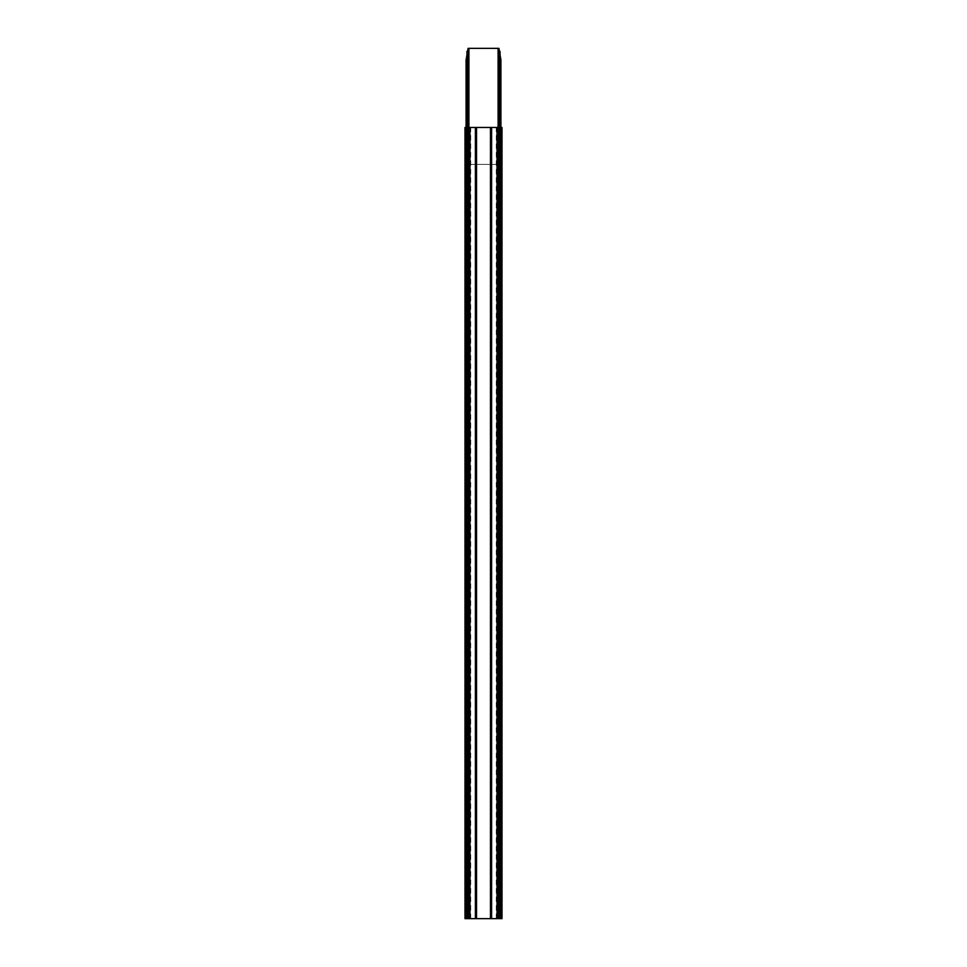 <?xml version="1.0" encoding="UTF-8"?>
<svg xmlns="http://www.w3.org/2000/svg" width="967" height="967" viewBox="0 0 967 967"><rect width="100%" height="100%" fill="white"/><g stroke="black" fill="none" stroke-linecap="round" stroke-linejoin="round"><path stroke-width="0.73" stroke-dasharray="4.83 3.63" d="M500.048 127.463L500.048 164.39L500.906 164.39L500.918 161.791L500.918 127.463L500.906 164.39L500.12 164.39L500.108 59.894L498.271 48.35L468.088 48.35M466.88 61.767L466.88 164.39L466.88 60.486L467.738 51.481L468.898 48.362L468.898 164.39L498.102 164.39L466.082 164.39L466.082 61.767L466.88 61.767L466.88 60.486M466.082 164.39L466.082 135.223L466.082 164.39L468.898 164.39M466.082 127.463L466.082 135.223L466.094 127.463M466.082 60.486L466.082 61.767M500.12 61.767L500.918 61.767L500.918 164.39M500.918 61.767L500.918 60.486M498.924 48.35L498.271 48.459M498.102 127.463L498.102 48.362M498.21 843.611L499.31 843.611L498.21 843.611L498.476 131.161L498.21 843.611M499.31 843.611L499.31 844.505L499.31 843.611M499.31 844.505L498.21 844.505L499.31 844.505M498.21 844.505L498.21 846.415L499.31 846.415L498.21 846.415L498.21 844.505M499.31 846.415L499.31 847.31L499.31 846.415M499.31 847.31L498.21 847.31L499.31 847.31M498.21 847.31L498.21 918.65L498.21 847.31M467.69 131.161L467.69 127.729L467.69 131.161L468.79 131.427L467.69 131.161M498.368 127.463L465.574 127.463L465.574 918.65L498.368 918.65M468.922 918.65L468.922 127.463L468.935 918.65M468.632 918.65L470.409 918.65L469.672 918.65L469.672 127.463L468.632 127.463M465.574 127.463L465.574 918.65M465.49 918.65L465.308 127.463L465.514 918.65M465.901 918.65L465.586 127.463L465.901 918.65M466.167 918.65L467.436 918.65L466.167 918.65L466.167 127.463L466.167 918.65M466.795 127.463L466.795 918.65M466.868 127.463L466.868 918.65M468.79 847.31L468.79 918.65L467.436 918.65L468.79 918.65L468.79 847.31L467.69 847.31L468.79 847.31M467.69 847.31L467.69 846.415L467.69 847.31M467.69 846.415L468.79 846.415L467.69 846.415M468.79 844.505L468.79 846.415L468.79 844.505L467.69 844.505L468.79 844.505M467.69 844.505L467.69 843.611L467.69 844.505M467.69 843.611L468.79 843.611L467.69 843.611M468.79 131.427L468.79 843.611L468.79 131.427M467.375 918.65L467.375 127.463L467.363 918.65M464.994 918.65L464.994 127.463M498.404 918.65L501.414 918.65L501.414 127.463L502.006 918.65M502.006 127.463L498.404 127.463M499.625 127.463L499.637 918.65L499.625 127.463M497.328 127.463L496.276 127.463L497.328 127.463L497.328 918.65L496.591 918.65L497.824 918.65L496.276 918.65L497.328 918.65L497.328 127.463M468.596 918.65L469.672 918.65L469.672 127.463L470.409 127.463L468.596 127.463M501.426 127.463L500.12 127.463L500.12 918.65L501.692 918.65L499.951 918.65L500.132 127.463L501.099 127.463L501.099 918.65L501.692 127.463L501.426 918.65M500.205 918.65L500.205 127.463M499.564 918.65L498.21 918.65L499.564 918.65L499.564 127.463L499.564 918.65M499.83 918.65L499.83 127.463L499.83 918.65M498.078 127.463L498.065 918.65L498.078 127.463M501.692 127.463L501.68 918.65L501.692 127.463M501.486 127.463L501.51 918.65L501.486 127.463M500.144 127.463L500.144 918.65M499.31 131.161L499.31 127.729L499.31 131.161L498.476 131.161L499.31 131.161M500.12 161.791L500.918 161.791M466.082 161.791L466.88 161.791M466.88 69.443L466.082 69.443M466.892 59.894L466.892 164.39M466.964 127.463L466.964 164.39M468.137 164.39L468.149 918.65M468.91 164.39L468.91 127.463M499.262 164.39L499.262 51.481M500.918 69.443L500.12 69.443M498.851 918.65L498.863 164.39M467.738 51.481L467.738 164.39M476.538 127.463L476.538 918.65M476.127 918.65L476.127 127.463M475.583 127.463L475.583 918.65M475.401 918.65L475.401 127.463M469.962 127.463L469.962 918.65M469.37 127.463L469.37 918.65M469.176 918.65L469.176 127.463L469.176 918.65M469.672 127.463L469.672 918.65L469.672 127.463M468.451 127.463L468.451 918.65M466.046 127.463L466.046 918.65M465.369 127.463L465.369 918.65L465.381 127.463M467.436 918.65L467.436 127.463L467.436 918.65M467.17 918.65L467.17 127.463L467.17 918.65M465.405 918.65L465.405 127.463M500.833 918.65L500.833 127.463L500.833 918.65M501.595 127.463L501.595 918.65M501.619 918.65L501.619 127.463L501.631 918.65M497.824 918.65L497.824 127.463L497.824 918.65M490.873 127.463L490.873 918.65M490.462 918.65L490.462 127.463M491.417 918.65L491.417 127.463M491.599 127.463L491.599 918.65M497.038 918.65L497.038 127.463M497.63 127.463L497.63 918.65M498.549 918.65L498.549 127.463M500.954 127.463L500.954 918.65M499.951 127.463L499.951 918.65M470.724 918.65L470.724 127.463M467.061 918.65L467.061 127.463M496.591 918.65L496.591 127.463M470.409 918.65L470.409 127.463M496.276 918.65L496.276 127.463"/><path stroke-width="1.45" d="M466.082 60.486L466.082 127.463L466.082 60.486M500.906 59.809L500.906 127.463L500.906 59.809L498.936 48.362L468.088 48.35L466.094 59.809M464.994 127.463L464.994 918.65M465.526 127.463L501.474 127.463L501.474 918.65L498.368 918.65L498.404 127.463L498.368 918.65L468.596 918.65L468.632 127.463L468.596 918.65L465.526 918.65M501.474 127.463L501.474 918.65M466.964 51.36L466.964 127.463M468.137 127.463L468.137 48.35M468.91 127.463L468.91 48.35M498.102 48.35L498.102 127.463M500.048 51.36L500.048 127.463M498.863 48.35L498.863 127.463M465.042 127.463L465.042 918.65M465.731 127.463L465.731 918.65M466.565 127.463L466.565 918.65M467.847 127.463L467.847 918.65M501.958 127.463L501.958 918.65M501.269 127.463L501.269 918.65M500.435 127.463L500.435 918.65M499.153 918.65L499.153 127.463M498.549 127.463L498.549 918.65M497.932 127.463L497.932 918.65M497.038 127.463L497.038 918.65M491.599 918.65L491.599 127.463M491.188 127.463L491.188 918.65M490.644 918.65L490.644 127.463M490.462 127.463L490.462 918.65M476.538 918.65L476.538 127.463M476.356 127.463L476.356 918.65M475.812 918.65L475.812 127.463M475.401 127.463L475.401 918.65M469.962 918.65L469.962 127.463M469.068 127.463L469.068 918.65M468.451 918.65L468.451 127.463M502.006 918.65L502.006 127.463"/></g></svg>
